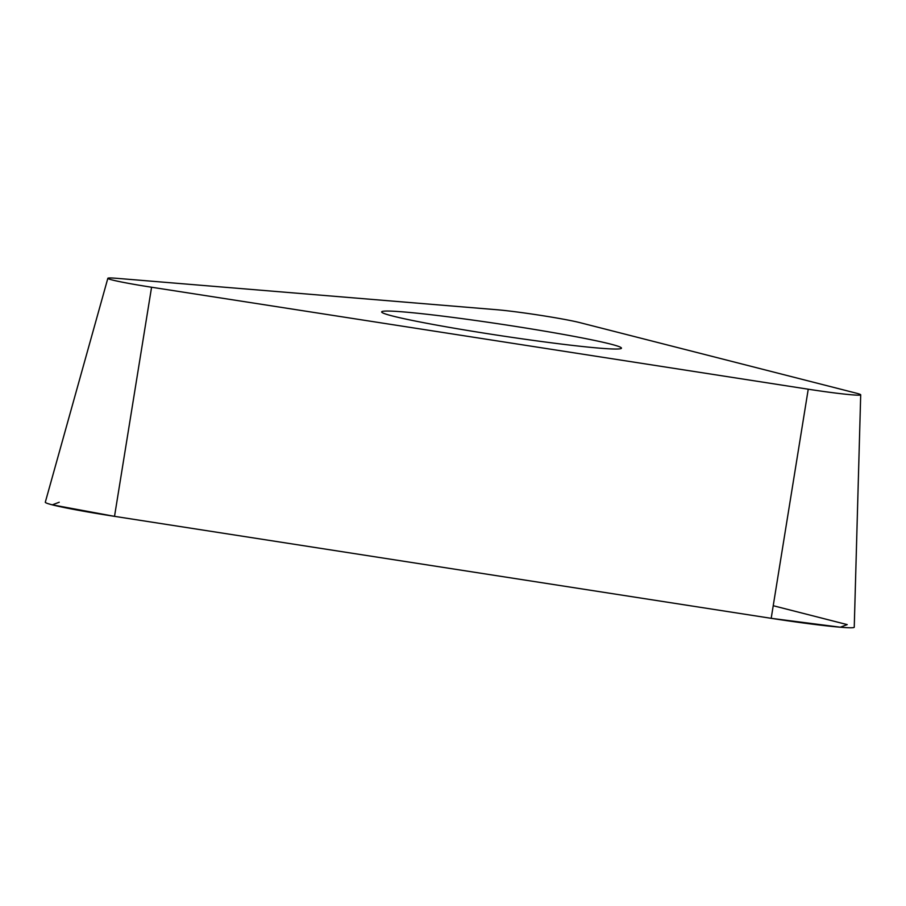 <?xml version="1.0" encoding="UTF-8"?>
<svg xmlns="http://www.w3.org/2000/svg" width="906" height="906" viewBox="0 0 906 906"><rect width="100%" height="100%" fill="white"/><g stroke="black" fill="none" stroke-linecap="round" stroke-linejoin="round"><path stroke-width="1.36" d="M599.523 348.153A121.268 5.708 -171.4 0 1 464.88 330.01A121.268 5.708 -171.4 0 1 381.653 311.913A121.268 5.708 -171.4 0 1 502.411 324.393A121.268 5.708 -171.4 0 1 621.459 348.176A121.268 5.708 -171.4 0 1 599.523 348.153M496.816 309.727L116.648 278.312A48.641 2.288 8.6 0 0 107.848 278.301A48.641 2.288 8.6 0 0 151.574 287.236L808.243 389.206A48.641 2.288 8.6 0 0 860.7 394.812A48.641 2.288 8.6 0 0 856.272 393.17L579.772 322.604A48.641 2.288 8.6 0 0 496.816 309.727M860.7 394.812L854.245 627.201A76.999 3.624 -171.4 0 1 771.187 618.322L114.518 516.352A76.999 3.624 -171.4 0 1 45.3 502.207L107.848 278.301M773.226 605.718L847.223 624.608L840.315 627.212L771.187 618.322L114.518 516.352L52.31 504.846L59.218 502.241M151.574 287.236L114.518 516.352M771.187 618.322L808.243 389.206"/></g></svg>
